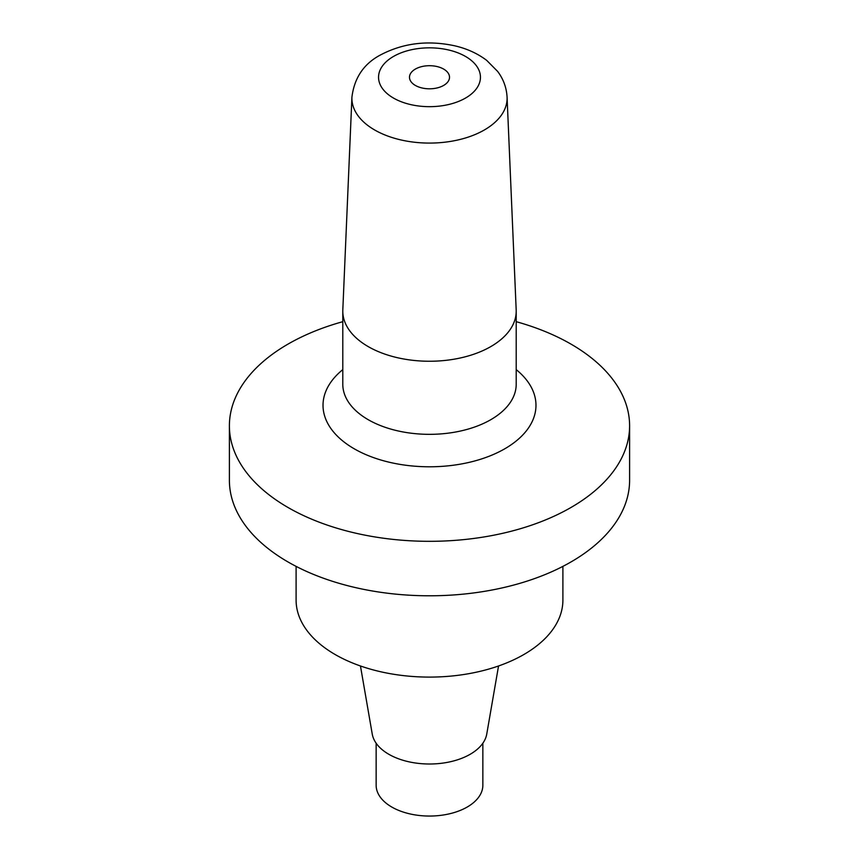 <?xml version="1.0" encoding="UTF-8"?>
<svg xmlns="http://www.w3.org/2000/svg" width="859" height="859" viewBox="0 0 859 859"><rect width="100%" height="100%" fill="white"/><g stroke="black" fill="none" stroke-linecap="round" stroke-linejoin="round"><path stroke-width="1.29" d="M415.348 85.428A20.015 11.554 0 0 0 437.156 87.929A20.015 11.554 0 0 0 449.515 77.256A20.015 11.554 0 0 0 429.5 65.703A20.015 11.554 0 0 0 409.485 77.256A20.015 11.554 0 0 0 415.348 85.428M490.811 346.585A86.705 50.058 0 0 0 516.205 311.183A86.705 50.058 0 0 0 516.184 309.949L507.078 97.174A77.6 44.808 180 0 1 484.379 129.956A77.6 44.808 180 0 1 398.92 139.459A77.6 44.808 180 0 1 351.922 97.174L342.816 309.949A86.705 50.058 0 0 0 342.795 311.183A86.705 50.058 0 0 0 396.321 357.441A86.705 50.058 0 0 0 490.811 346.585M516.205 321.685A200.104 115.525 180 0 1 629.604 425.796A200.104 115.525 180 0 1 570.988 507.486A200.104 115.525 180 0 1 288.012 507.486A200.104 115.525 180 0 1 229.396 425.796A200.104 115.525 180 0 1 342.795 321.685M629.604 425.796L629.604 480.267A200.104 115.525 180 0 1 506.08 586.998A200.104 115.525 180 0 1 288.012 561.958A200.104 115.525 180 0 1 229.396 480.267L229.396 425.796M482.855 743.218L482.855 785.244A53.355 30.806 180 0 1 429.5 816.05A53.355 30.806 180 0 1 376.145 785.244L376.145 743.218M360.458 665.983L372.248 734.08A57.542 33.222 0 0 0 410.151 762.073A57.542 33.222 0 0 0 470.184 754.277A57.542 33.222 0 0 0 486.752 734.08L498.542 665.983M296.097 566.371L296.097 600.076A133.403 77.02 0 0 0 429.5 677.096A133.403 77.02 0 0 0 562.903 600.076L562.903 566.371M393.476 56.458A50.939 29.41 0 0 0 416.314 105.668A50.939 29.41 0 0 0 478.71 69.643A50.939 29.41 0 0 0 393.476 56.458M342.795 311.183L342.795 384.274A86.705 50.058 0 0 0 396.321 430.531A86.705 50.058 0 0 0 490.811 419.675A86.705 50.058 0 0 0 516.205 384.274L516.205 311.183M516.205 369.628A106.484 61.483 180 0 1 504.791 448.785A106.484 61.483 180 0 1 360.716 452.242A106.484 61.483 180 0 1 342.795 369.628M507.078 97.174C506.542 87.661 503.406 79.082 497.651 71.426L486.699 60.377C477.593 53.483 466.942 48.63 454.722 45.806C427.664 39.997 402.807 43.111 380.14 55.137C363.711 63.942 354.305 77.954 351.922 97.174"/></g></svg>
